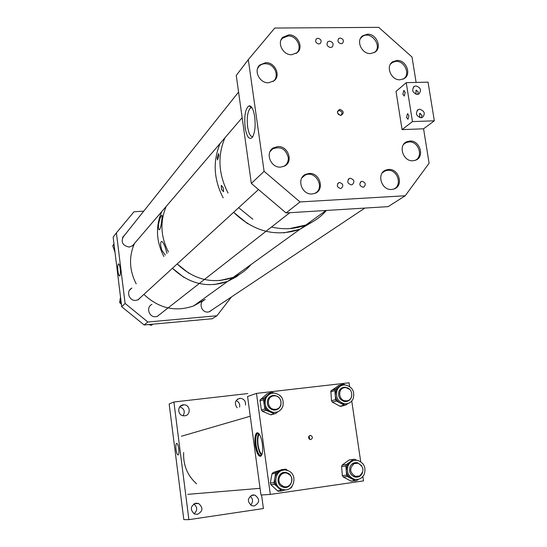 <?xml version="1.0" encoding="UTF-8"?>
<svg xmlns="http://www.w3.org/2000/svg" width="547" height="547" viewBox="0 0 547 547"><rect width="100%" height="100%" fill="white"/><g stroke="black" fill="none" stroke-linecap="round" stroke-linejoin="round"><path stroke-width="0.82" d="M309.397 439.22L309.732 437.778L308.809 436.328M310.163 435.439L310.758 435.46C312.898 436.903 312.898 438.277 310.751 439.576L310.128 439.556C308.016 438.092 308.023 436.718 310.163 435.439M281.643 473.552L282.013 473.661M255.175 445.292C256.447 452.779 258.273 456.444 260.645 456.28C262.533 454.783 263.107 450.625 262.369 443.815C261.063 436.28 259.237 432.629 256.892 432.862C255.011 434.4 254.437 438.544 255.175 445.292M256.892 432.862L257.623 432.773C255.757 434.325 255.189 438.468 255.921 445.196C256.96 451.624 258.54 455.309 260.673 456.266M261.979 454.379C260.208 453.306 258.909 450.14 258.075 444.882C257.452 439.364 257.89 435.829 259.374 434.256M261.309 455.713C259.032 455.842 257.288 452.328 256.064 445.162C255.36 438.687 255.907 434.715 257.719 433.238L258.389 433.149L257.719 433.238M258.806 433.532C257.446 435.644 257.09 439.453 257.74 444.95C258.546 450.188 259.839 453.62 261.616 455.234M349.601 386.462L349.054 382.784L256.481 393.389L270.314 494.413L363.543 480.895L362.893 476.485M360.712 461.702L351.748 401.013M270.314 494.413L260.96 495.014L247.572 396.5L256.481 393.389M179.758 406.824C184.216 408.527 185.33 411.501 183.101 415.741M183.279 404.842L183.915 404.807C190.397 404.575 191.156 415.303 184.688 415.795L183.778 415.823C177.426 415.754 176.954 405.272 183.279 404.842M250.17 496.156C253.186 498.98 253.329 501.955 250.615 505.072M252.776 494.953L254.929 495.124C260.071 499.131 259.852 502.748 254.259 505.961L251.921 505.743C246.943 501.647 247.23 498.05 252.776 494.953M193.816 503.951C197.583 507.096 197.658 510.365 194.048 513.756M195.908 503.165L198.609 503.5C203.395 507.746 202.978 511.37 197.351 514.365L194.424 513.948C189.857 509.613 190.349 506.023 195.908 503.165M236.113 400.595C238.875 401.819 240.051 403.953 239.641 407.002M237.166 407.809C234.095 403.385 234.95 400.226 239.73 398.325L240.222 398.291C244.058 398.825 245.822 401.088 245.514 405.081M176.011 449.525C175.655 446.078 175.854 444.034 176.606 443.398C177.488 443.453 178.199 445.265 178.746 448.841C179.101 452.184 178.924 454.222 178.219 454.947C177.317 455.015 176.578 453.21 176.011 449.525M169.153 404.014L183.819 519.629L188.893 519.65L173.898 402.004L169.153 404.014M261.562 494.98L263.408 508.56L188.893 519.65M173.898 402.004L247.77 393.56M120.504 297.035L119.649 302.409L121.393 304.269M148.668 324.549L151.43 325.274L152.914 324.159M196.804 320.152L199.45 319.92M165.269 255.134L161.891 250.28C160.387 245.665 160.223 242.738 161.392 241.487C162.391 241.323 163.635 243.162 165.112 246.991L167.02 253.398M158.541 224.167C159.498 219.497 160.572 216.523 161.775 215.258C162.309 215.08 162.288 216.851 161.714 220.578C161.187 225.323 160.456 228.359 159.519 229.685C158.521 229.925 158.192 228.085 158.541 224.167M183.99 277.445L172.449 268.269C189.057 283.955 207.436 288.351 227.586 281.445L214.082 284.597M163.868 256.516C156.127 241.323 155.43 226.335 161.782 211.559C155.43 226.335 156.127 241.323 163.868 256.516M188.913 273.288L177.18 263.941C194.062 279.914 212.735 284.399 233.193 277.404L219.477 280.597M168.455 251.982C160.572 236.523 159.854 221.289 166.302 206.281C159.854 221.289 160.572 236.523 168.455 251.982M203.067 300.611L193.686 305.896L227.586 281.445L236.283 276.823L239.887 274.081L227.586 281.445L299.9 229.302L283.777 232.878M251.114 264.481C246.246 270.232 240.27 274.539 233.193 277.404M221.473 189.508L221.289 185.508L223.21 187.737L223.559 191.723L221.473 189.508M217.145 157.727L218.581 153.57L218.855 155.792L217.583 159.943L217.145 157.727M247.6 223.668L233.61 212.311C253.787 231.654 275.879 237.316 299.9 229.302L305.848 225.015L289.52 228.619M223.155 197.891C213.672 179.293 212.674 161.126 220.154 143.389C212.674 161.126 213.672 179.293 223.155 197.891M252.844 219.231L238.663 207.696L252.796 219.203M228.051 193.05C218.417 174.172 217.391 155.745 224.967 137.769C217.391 155.745 218.417 174.172 228.051 193.05M314.149 220.892L299.9 229.302L314.149 220.892M326.012 210.472L305.848 225.015C313.951 221.802 320.809 216.947 326.422 210.445C320.809 216.947 313.951 221.802 305.848 225.015C295.065 229.138 283.688 229.829 271.715 227.08M363.023 187.231L363.755 187.081C366.23 184.544 365.69 182.623 362.121 181.324L361.341 181.488C358.907 184.038 359.468 185.953 363.023 187.231M340.501 188.483L341.294 188.312C343.762 185.741 343.195 183.813 339.612 182.527L338.778 182.712C336.357 185.303 336.931 187.224 340.501 188.483M318.826 43.999L320.385 43.439C321.862 40.881 321.055 39.152 317.964 38.249L316.378 38.83C314.935 41.387 315.756 43.11 318.826 43.999M341.116 43.746L342.593 43.234C344.118 40.704 343.338 38.967 340.241 38.03L338.743 38.557C337.246 41.093 338.032 42.823 341.116 43.746M245.124 127.56C244.037 115.465 245.405 108.21 249.213 105.79C251.688 105.906 253.514 109.564 254.69 116.757C255.709 126.261 254.895 133.167 252.249 137.488C249.138 140.141 246.765 136.832 245.124 127.56M251.88 107.609L250.526 107.868C247.647 111.048 246.683 117.393 247.627 126.897C248.735 133.653 250.464 136.894 252.823 136.613M339.913 109.338C343.981 111.246 344.289 113.277 340.836 115.438C336.767 113.523 336.46 111.492 339.913 109.338M340.296 115.403L341.068 115.137C342.675 112.99 342.101 111.465 339.345 110.576L338.326 110.87L337.41 112.169M337.937 113.803L338.873 114.808M329.588 41.114C333.061 42.153 333.95 44.102 332.241 46.953L330.559 47.541C327.106 46.516 326.203 44.581 327.872 41.722L329.588 41.114M350.34 178.233C354.333 179.669 354.962 181.823 352.22 184.688L351.345 184.872C347.366 183.464 346.723 181.317 349.41 178.438L350.34 178.233M397.026 60.444C406.264 59.814 411.905 74.577 403.994 78.7L400.103 79.787C391.023 80.471 385.218 66.037 392.821 61.695L397.026 60.444M367.468 34.194C376.452 33.661 382.319 47.568 375.023 52.136L370.49 53.572C361.663 54.16 355.646 40.587 362.606 35.822L367.468 34.194M409.84 141.03C419.966 140.094 425.033 157.098 415.535 160.216L412.971 160.75C403.023 161.748 397.737 145.119 406.9 141.7L409.84 141.03M388.561 169.461C399.119 168.408 403.987 186.206 393.895 189.043L391.679 189.467C381.327 190.582 376.206 173.214 385.922 170.021L388.561 169.461M288.782 34.878C297.691 34.372 303.9 47.391 297.253 52.642L291.695 54.721C282.984 55.281 276.632 42.687 282.867 37.237L288.782 34.878M265.719 62.652C274.868 62.057 281.11 75.404 274.17 80.724L268.611 82.788C259.695 83.438 253.288 70.584 259.757 65.031L265.719 62.652M277.753 146.562C288.05 145.618 293.725 161.727 284.597 166.035L280.7 167.102C270.69 168.093 264.734 152.599 273.315 147.909L277.753 146.562M309.103 173.461C319.845 172.387 325.041 189.85 314.99 193.33L312.111 193.966C301.636 195.094 296.139 178.226 305.684 174.315L309.103 173.461M248.304 59.623L264.098 171.32L251.34 183.45L236.256 75.452L248.304 59.623L274.785 28.041L378.702 27.35L412.021 57.025L416.11 82.426M423.569 128.805L434.325 120.812L412.459 121.598L402.072 129.625L423.569 128.805L429.101 163.232L405.211 195.764L388.151 206.636L286.074 212.94L300.016 201.939L405.211 195.764M264.098 171.32L300.016 201.939M251.34 183.45L286.074 212.94M117.926 271.203C118.398 274.526 118.993 276.112 119.704 275.962C120.422 275.011 120.586 272.57 120.196 268.639C119.725 265.357 119.143 263.763 118.439 263.873C117.708 264.796 117.537 267.237 117.926 271.203M205.207 299.524L204.653 299.722C198.164 302.006 201.234 312.987 208.099 312.036L209.569 311.715L212.304 309.698M151.963 304.378C145.707 307.093 149.016 317.643 155.84 316.699L157.721 316.228M131.936 288.091L131.369 288.413C125.769 291.606 129.393 301.267 135.875 300.399L138.412 299.626L140.811 297.206M124.401 235.429L123.738 235.989C120.545 241.897 122.378 245.589 129.236 247.073L132.866 245.582L134.364 243.579M216.94 315.756L147.868 322.012L144.121 324.966L212.25 318.744L216.94 315.756L231.449 296.946M147.868 322.012L125.106 303.462L116.402 232.885L134.015 211.751L143.711 211.176M116.402 232.885L113.147 237.159L121.694 306.71L125.106 303.462M144.121 324.966L121.694 306.71M113.967 243.853L112.723 245.952L114.849 251.018M415.925 94.234L416 90.276L418.27 91.999L417.662 94.412M405.19 92.347L404.267 96.074L402.852 94.316L403.775 90.597L405.19 92.347M419.665 117.564L419.686 113.4L421.997 115.164L421.272 117.749M408.896 115.608L407.987 119.28L406.537 117.475L407.447 113.81L408.896 115.608M417.293 94.446L418.831 94.05C421.764 90.344 420.793 87.636 415.925 85.927L414.325 86.351C411.46 90.077 412.452 92.771 417.293 94.446M421.04 117.762L422.421 117.434C425.552 113.728 424.636 110.986 419.665 109.195L418.223 109.55C415.159 113.277 416.096 116.012 421.04 117.762M412.459 121.598L406.243 82.665L428.055 82.146L434.325 120.812M402.072 129.625L396.028 91.438L406.243 82.665M193.686 305.896C175.416 312.228 158.821 308.392 143.895 294.389M136.196 283.879C129.263 270.273 128.695 256.789 134.48 243.442M227.614 491.021L215.682 492.013M196.585 483.828C187.395 475.534 183.088 465.094 183.662 452.526M346.702 400.821L345.465 400.835C338.237 400.493 337.595 388.103 344.76 387.632L345.766 387.604C353.082 387.707 353.984 400.288 346.702 400.821M359.543 475.986L355.393 476.348C349.595 472.567 349.177 468.328 354.128 463.637L358.066 463.234C364.022 466.906 364.514 471.158 359.543 475.986M275.64 409.334L274.02 409.306C266.697 408.595 266.485 396.322 273.767 395.843L275.093 395.837C282.553 396.24 283.079 408.787 275.64 409.334M280.734 484.608C276.044 479.801 281.261 470.885 287.305 473.305L290.101 475.186C294.86 480.061 289.39 489.114 283.284 486.392L280.734 484.608M270.006 151.649L272.816 148.784C280.864 146.056 286.033 149.092 288.337 157.898C288.426 161.727 286.908 164.565 283.79 166.411L283.749 166.432M257.637 68.32L259.326 66.016C261.439 64.095 264.016 63.377 267.059 63.862C275.189 64.984 279.387 76.601 273.343 81.277L272.946 81.592M280.912 40.259L282.402 38.256L288.153 35.958C296.816 35.466 302.86 48.122 296.392 53.237L296.064 53.51M301.862 177.864L305.11 175.149C315.489 169.679 325.568 188.134 314.997 193.248L314.409 193.535M382.285 172.845L385.204 170.855L387.768 170.315C397.758 169.303 402.749 185.959 393.409 189.194M403.652 144.353L406.168 142.569L409.019 141.919C418.633 141.023 423.768 156.989 414.947 160.415M390.367 64.307L392.144 62.673L394.77 61.613C404.007 59.247 411.351 74.631 403.132 79.137M360.425 38.509L362.387 36.56C371.167 30.078 383.262 46.796 374.08 52.703L374.052 52.717M268.42 398.394L271.873 396.39M270.04 397.484L269.439 397.45M274.191 395.809L271.435 395.891M267.633 399.966C268.967 396.807 271.298 395.296 274.621 395.426C279.756 396.766 281.808 400.124 280.768 405.498C279.373 408.787 276.932 410.298 273.459 410.024C268.509 408.527 266.567 405.17 267.633 399.966M268.18 393.457L267.148 393.806L259.989 400.076L261.384 409.99L262.41 411.317L270.58 414.735L272.153 414.503M276.365 412.233L272.187 412.595L270.081 412C266.854 410.51 264.885 407.966 264.174 404.363L263.428 399.795L263.989 398.23L270.724 392.596L271.832 392.247L273.965 393.067M265.548 399.084C264.139 405.908 266.669 410.318 273.144 412.329C277.76 412.718 280.987 410.735 282.84 406.373C284.208 399.255 281.486 394.838 274.676 393.102C270.334 392.965 267.292 394.961 265.548 399.084M277.801 411.782L275.784 413.484L274.567 413.826L265.958 410.271L264.926 408.937L264.174 404.363L264.611 399.392L267.36 395.406L270.649 393.69M275.859 409.3L271.866 409.587M273.24 409.792L273.78 409.382M275.77 409.956L278.102 408.472M280.331 395.761L281.534 397.177M282.984 405.942L281.91 408.308M340.056 389.443L342.996 388.138M344.822 387.632L342.531 387.645M351.714 396.192L351.242 397.696C349.909 400.397 347.776 401.683 344.856 401.546C339.584 400.055 337.649 396.554 339.051 391.057C340.343 388.459 342.388 387.18 345.191 387.214L349.8 389.457M339.044 385.334L330.873 390.982L331.482 400.739L332.371 402.12L339.96 406.23L341.472 406.168M347.01 403.734L343.591 404.103L340.337 403.091C337.355 401.334 335.653 398.667 335.236 395.105L334.853 390.599L335.509 389.136L342.388 384.322L343.27 384.069L345.178 384.944M337.116 390.004C335.263 397.218 337.793 401.826 344.706 403.816C348.576 404.014 351.4 402.325 353.171 398.749C354.982 391.303 352.309 386.702 345.143 384.938C341.485 384.91 338.805 386.599 337.116 390.004M347.919 403.515L345.704 405.088L344.166 405.163L336.508 401.013L335.612 399.611L335.236 395.105L336.022 390.326L338.949 386.722L341.827 385.457M346.504 400.876L343.4 401.231M346.463 401.498L348.425 400.329M353.191 398.715L352.145 400.52M351.919 464.102L355.092 463.268M357.013 463.063L354.709 462.694M362.545 472.676L362.36 473.148C360.685 476.41 358.121 477.681 354.668 476.957C350.21 474.946 348.692 471.493 350.114 466.591C351.742 463.425 354.224 462.147 357.567 462.741L361.738 465.825M353.601 459.343L349.13 460.006L342.258 464.991L341.601 466.482L342.34 475.575L343.222 476.97L350.853 481.032L352.165 481.066M356.596 479.541L352.972 479.295L351.352 478.625C348.357 476.888 346.648 474.201 346.237 470.57L345.861 465.982L346.518 464.478L353.444 459.446L354.627 459.213L356.699 460.266M348.165 465.545C346.292 471.979 348.282 476.526 354.121 479.193C358.682 480.177 362.08 478.509 364.295 474.187C366.148 467.541 364.028 462.967 357.936 460.471C353.553 459.712 350.299 461.401 348.165 465.545M358.483 479.295L356.747 480.574L355.475 480.792L347.502 476.574L346.607 475.165L346.237 470.57L347.03 465.682L349.984 461.955L354.353 460.389M356.651 476.567L353.362 476.416M356.412 477.21L358.579 476.362M362.709 463.5L363.461 464.526M364.295 474.201L363.584 475.541M285.254 486.809L281.185 486.249M279.989 474.495L283.859 473.148M286.307 473.052L283.517 472.567M283.592 487.295L282.58 486.987C274.519 484.245 278.081 470.379 286.238 472.608L286.943 472.806C295.23 475.213 291.968 489.497 283.592 487.295M281.924 469.627L273.049 472.594L271.996 473.866L270.334 482.987L270.861 484.608L277.479 490.809L278.232 491.206L281.985 490.939M285.855 489.791L281.712 490.864L274.519 484.28L273.985 482.639L275.661 473.428L276.727 472.143L285.049 469.23L286.026 469.223L287.695 470.584M283.175 489.627C294.245 492.532 298.484 473.627 287.517 470.523L286.655 470.283C275.955 467.35 271.203 485.531 281.773 489.203L283.175 489.627M285.178 489.832L280.789 489.278L277.862 487.411C275.291 484.833 274.279 481.702 274.826 478.03C275.613 474.413 277.63 471.965 280.891 470.687L283.175 470.215M282.601 486.775L283.325 486.413M285.042 487.445L287.674 486.42M292.262 486.057L291.107 487.917L289.896 488.348M293.226 475.787L293.807 477.408M121.003 301.089L119.649 302.409M121.092 301.814L119.875 302.997M152.428 324.207L151.013 325.287M148.408 324.569L148.757 324.576M197.775 320.07L197.364 320.337M113.55 247.928L115.014 252.338M114.022 244.297L112.723 245.952M260.468 399.385L263.989 398.23M270.58 414.735L274.197 413.723M265.958 410.271L262.41 411.317M264.926 408.937L261.384 409.99M263.428 399.795L259.914 400.937M270.724 392.596L267.148 393.806M331.386 390.353L335.509 389.136M339.96 406.23L344.166 405.163M336.508 401.013L332.371 402.12M335.612 399.611L331.482 400.739M334.853 390.599L330.737 391.809M342.388 384.322L338.21 385.587M342.258 464.991L346.518 464.478M350.853 481.032L355.194 480.676M347.502 476.574L343.222 476.97M346.607 475.165L342.34 475.575M345.861 465.982L341.601 466.482M353.444 459.446L349.13 460.006M277.479 490.809L281.206 490.536M274.519 484.28L270.861 484.608M273.985 482.639L270.334 482.987M275.661 473.428L271.996 473.866M276.727 472.143L273.049 472.594M285.049 469.23L281.302 469.709M310.758 435.46L309.37 435.74M183.915 404.807L180.271 406.264M254.929 495.124L251.429 495.35M198.609 503.5L194.212 503.719M240.222 398.291L237.268 399.331M152.88 324.166L151.43 325.274M148.77 324.583L148.367 324.576M161.919 241.487L161.392 241.487M221.644 185.488L221.289 185.508M251.299 107.568L249.213 105.79M252.017 107.821L250.526 107.868M270.56 150.63L273.315 147.909M258.362 66.789L259.757 65.031M281.63 38.789L282.867 37.237M382.674 172.346L385.922 170.021M404.096 143.779L406.9 141.7M361.068 37.435L362.606 35.822M390.955 63.418L392.821 61.695M349.41 178.438L348.282 179.293M327.872 41.722L327.38 42.269M338.326 110.87L337.424 111.711M338.306 39.035L338.743 38.557M315.961 39.309L316.378 38.83M337.738 183.505L338.778 182.712M360.323 182.233L361.341 181.488M123.738 235.989L122.808 237.152M131.369 288.413L129.557 290.211M204.653 299.722L202.458 301.288M115.02 252.379L113.537 247.894M417.135 110.405L418.223 109.55M413.354 87.164L414.325 86.351M407.946 113.797L407.447 113.81M420.411 113.379L419.686 113.4M404.281 90.583L403.775 90.597M416.752 90.262L416 90.276M343.776 401.279L345.465 400.835M353.656 476.512L355.393 476.348M181.454 436.226L250.252 416.219M272.57 409.73L274.02 409.306M187.778 494.338L260.051 488.327M281.787 486.515L283.284 486.392M137.878 299.893L258.512 189.535M132.23 246.068L242.157 117.701M251.025 107.335L251.381 106.925M122.419 237.918L238.574 92.067M157.215 316.419L289.787 212.708M209.036 311.879L364.863 208.072M274.621 395.426L273.664 395.741M273.144 412.329L272.187 412.595M270.943 414.838L274.567 413.826M345.191 387.214L344.077 387.543M344.706 403.816L343.591 404.103M340.514 406.407L344.726 405.341M357.567 462.741L356.412 462.885M354.121 479.193L352.972 479.295M351.126 481.148L355.475 480.792M277.985 491.131L281.712 490.864M286.943 472.806L285.944 472.923M281.773 489.203L280.789 489.278"/></g></svg>
